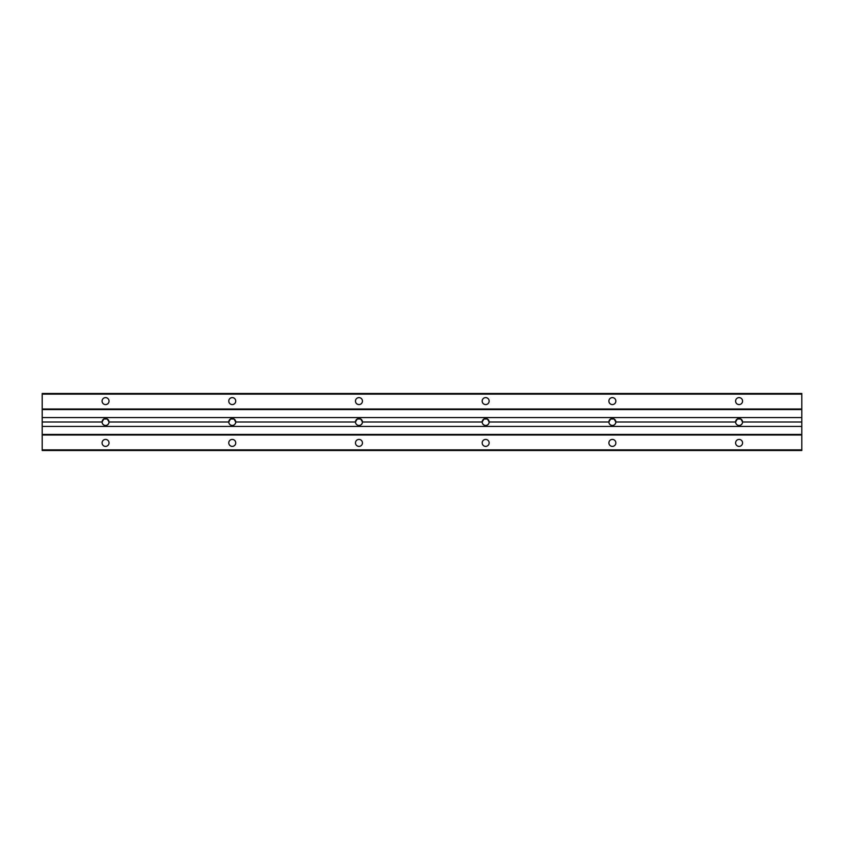 <?xml version="1.0" encoding="UTF-8"?>
<svg xmlns="http://www.w3.org/2000/svg" width="844" height="844" viewBox="0 0 844 844"><rect width="100%" height="100%" fill="white"/><g stroke="black" fill="none" stroke-linecap="round" stroke-linejoin="round"><path stroke-width="1.27" d="M615.856 421.894A3.481 3.481 0 0 1 615.856 422L735.599 422L737.339 418.983L740.821 418.983L742.562 422L801.8 422L801.8 417.569L42.2 417.569L42.2 422L102.071 422L103.812 418.983L107.293 418.983L109.034 422L107.293 418.983L103.812 418.983L102.071 422A3.481 3.481 0 0 1 105.553 418.518A3.481 3.481 0 0 1 109.034 422C108.813 424.099 107.652 425.26 105.553 425.481C103.453 425.26 102.293 424.099 102.071 422L42.2 422L42.2 426.431L801.8 426.431L801.8 422L742.562 422L740.821 418.983L737.339 418.983L735.599 422A3.481 3.481 0 0 1 739.08 418.518A3.481 3.481 0 0 1 742.562 422A3.481 3.481 0 0 1 739.08 425.481A3.481 3.481 0 0 1 735.599 422C735.82 424.099 736.981 425.26 739.08 425.481C741.18 425.26 742.34 424.099 742.562 422C742.34 424.099 741.18 425.26 739.08 425.481C736.981 425.26 735.82 424.099 735.599 422L615.856 422L614.115 418.983L610.634 418.983L608.893 422A3.481 3.481 0 0 1 614.115 418.983L615.856 422C615.635 424.099 614.474 425.26 612.375 425.481C610.275 425.26 609.115 424.099 608.893 422L489.151 422L487.41 418.983L483.928 418.983L482.188 422A3.481 3.481 0 0 1 485.669 418.518A3.481 3.481 0 0 1 489.151 422C488.929 424.099 487.769 425.26 485.669 425.481C483.57 425.26 482.409 424.099 482.188 422L362.445 422L360.704 418.983L357.223 418.983L355.482 422A3.481 3.481 0 0 1 358.964 418.518A3.481 3.481 0 0 1 362.445 422C362.224 424.099 361.063 425.26 358.964 425.481C356.864 425.26 355.704 424.099 355.482 422L235.74 422L233.999 418.983L230.517 418.983L228.777 422A3.481 3.481 0 0 1 232.258 418.518A3.481 3.481 0 0 1 235.74 422C235.518 424.099 234.358 425.26 232.258 425.481C230.159 425.26 228.998 424.099 228.777 422L109.034 422L228.777 422L230.517 418.983L233.999 418.983L235.74 422L355.482 422L357.223 418.983L360.704 418.983L362.445 422L482.188 422L483.928 418.983L487.41 418.983L489.151 422L608.893 422C609.115 424.099 610.275 425.26 612.375 425.481C614.474 425.26 615.635 424.099 615.856 422A3.481 3.481 0 0 1 612.375 425.481A3.481 3.481 0 0 1 608.893 422L610.634 418.983L614.115 418.983M109.034 442.91A3.481 3.481 0 0 0 105.553 439.418A3.481 3.481 0 0 0 102.071 442.91A3.481 3.481 0 0 0 105.553 446.392A3.481 3.481 0 0 0 109.034 442.91A3.481 3.481 0 0 1 105.553 446.392A3.481 3.481 0 0 1 102.071 442.91A3.481 3.481 0 0 1 105.553 439.418A3.481 3.481 0 0 1 109.034 442.91M742.562 401.09A3.481 3.481 0 0 0 739.08 397.608A3.481 3.481 0 0 0 735.599 401.09A3.481 3.481 0 0 0 739.08 404.582A3.481 3.481 0 0 0 742.562 401.09A3.481 3.481 0 0 1 739.08 404.582A3.481 3.481 0 0 1 735.599 401.09A3.481 3.481 0 0 1 739.08 397.608A3.481 3.481 0 0 1 742.562 401.09M615.856 401.09A3.481 3.481 0 0 0 612.375 397.608A3.481 3.481 0 0 0 608.893 401.09A3.481 3.481 0 0 0 612.375 404.582A3.481 3.481 0 0 0 615.856 401.09A3.481 3.481 0 0 1 612.375 404.582A3.481 3.481 0 0 1 608.893 401.09A3.481 3.481 0 0 1 612.375 397.608A3.481 3.481 0 0 1 615.856 401.09M489.151 401.09A3.481 3.481 0 0 0 485.669 397.608A3.481 3.481 0 0 0 482.188 401.09A3.481 3.481 0 0 0 485.669 404.582A3.481 3.481 0 0 0 489.151 401.09A3.481 3.481 0 0 1 485.669 404.582A3.481 3.481 0 0 1 482.188 401.09A3.481 3.481 0 0 1 485.669 397.608A3.481 3.481 0 0 1 489.151 401.09M362.445 401.09A3.481 3.481 0 0 0 358.964 397.608A3.481 3.481 0 0 0 355.482 401.09A3.481 3.481 0 0 0 358.964 404.582A3.481 3.481 0 0 0 362.445 401.09A3.481 3.481 0 0 1 358.964 404.582A3.481 3.481 0 0 1 355.482 401.09A3.481 3.481 0 0 1 358.964 397.608A3.481 3.481 0 0 1 362.445 401.09M235.74 401.09A3.481 3.481 0 0 0 232.258 397.608A3.481 3.481 0 0 0 228.777 401.09A3.481 3.481 0 0 0 232.258 404.582A3.481 3.481 0 0 0 235.74 401.09A3.481 3.481 0 0 1 232.258 404.582A3.481 3.481 0 0 1 228.777 401.09A3.481 3.481 0 0 1 232.258 397.608A3.481 3.481 0 0 1 235.74 401.09M109.034 401.09A3.481 3.481 0 0 0 105.553 397.608A3.481 3.481 0 0 0 102.071 401.09A3.481 3.481 0 0 0 105.553 404.582A3.481 3.481 0 0 0 109.034 401.09A3.481 3.481 0 0 1 105.553 404.582A3.481 3.481 0 0 1 102.071 401.09A3.481 3.481 0 0 1 105.553 397.608A3.481 3.481 0 0 1 109.034 401.09M742.562 442.91A3.481 3.481 0 0 0 739.08 439.418A3.481 3.481 0 0 0 735.599 442.91A3.481 3.481 0 0 0 739.08 446.392A3.481 3.481 0 0 0 742.562 442.91A3.481 3.481 0 0 1 739.08 446.392A3.481 3.481 0 0 1 735.599 442.91A3.481 3.481 0 0 1 739.08 439.418A3.481 3.481 0 0 1 742.562 442.91M615.856 442.91A3.481 3.481 0 0 0 612.375 439.418A3.481 3.481 0 0 0 608.893 442.91A3.481 3.481 0 0 0 612.375 446.392A3.481 3.481 0 0 0 615.856 442.91A3.481 3.481 0 0 1 612.375 446.392A3.481 3.481 0 0 1 608.893 442.91A3.481 3.481 0 0 1 612.375 439.418A3.481 3.481 0 0 1 615.856 442.91M489.151 442.91A3.481 3.481 0 0 0 485.669 439.418A3.481 3.481 0 0 0 482.188 442.91A3.481 3.481 0 0 0 485.669 446.392A3.481 3.481 0 0 0 489.151 442.91A3.481 3.481 0 0 1 485.669 446.392A3.481 3.481 0 0 1 482.188 442.91A3.481 3.481 0 0 1 485.669 439.418A3.481 3.481 0 0 1 489.151 442.91M362.445 442.91A3.481 3.481 0 0 0 358.964 439.418A3.481 3.481 0 0 0 355.482 442.91A3.481 3.481 0 0 0 358.964 446.392A3.481 3.481 0 0 0 362.445 442.91A3.481 3.481 0 0 1 358.964 446.392A3.481 3.481 0 0 1 355.482 442.91A3.481 3.481 0 0 1 358.964 439.418A3.481 3.481 0 0 1 362.445 442.91M235.74 442.91A3.481 3.481 0 0 0 232.258 439.418A3.481 3.481 0 0 0 228.777 442.91A3.481 3.481 0 0 0 232.258 446.392A3.481 3.481 0 0 0 235.74 442.91A3.481 3.481 0 0 1 232.258 446.392A3.481 3.481 0 0 1 228.777 442.91A3.481 3.481 0 0 1 232.258 439.418A3.481 3.481 0 0 1 235.74 442.91M482.188 422.053A3.481 3.481 0 0 1 482.188 422A3.481 3.481 0 0 0 485.669 425.481A3.481 3.481 0 0 0 489.151 422A3.481 3.481 0 0 1 485.669 425.481C487.769 425.26 488.929 424.099 489.151 422A3.481 3.481 0 0 0 485.669 418.518A3.481 3.481 0 0 0 482.188 422C482.409 424.099 483.57 425.26 485.669 425.481M355.482 422.053A3.481 3.481 0 0 1 355.482 422A3.481 3.481 0 0 0 358.964 425.481A3.481 3.481 0 0 0 362.445 422A3.481 3.481 0 0 1 358.964 425.481C361.063 425.26 362.224 424.099 362.445 422A3.481 3.481 0 0 0 358.964 418.518A3.481 3.481 0 0 0 355.482 422C355.704 424.099 356.864 425.26 358.964 425.481M235.74 422A3.481 3.481 0 0 1 232.258 425.481A3.481 3.481 0 0 1 228.777 422C228.998 424.099 230.159 425.26 232.258 425.481C234.358 425.26 235.518 424.099 235.74 422A3.481 3.481 0 0 0 232.258 418.518A3.481 3.481 0 0 0 228.777 422A3.481 3.481 0 0 0 232.258 425.481A3.481 3.481 0 0 0 235.74 422M102.071 422.053A3.481 3.481 0 0 1 102.071 422A3.481 3.481 0 0 0 105.553 425.481A3.481 3.481 0 0 0 109.034 422A3.481 3.481 0 0 1 105.553 425.481C107.652 425.26 108.813 424.099 109.034 422A3.481 3.481 0 0 0 105.553 418.518A3.481 3.481 0 0 0 102.071 422C102.293 424.099 103.453 425.26 105.553 425.481M801.8 450.506L42.2 450.506L801.8 450.506L801.8 449.873L42.2 449.873L42.2 450.506L42.2 449.873L801.8 449.873L801.8 434.998L42.2 434.998L42.2 449.873L42.2 434.998L801.8 434.998L801.8 434.417L42.2 434.417L42.2 434.998L42.2 434.417L801.8 434.417L801.8 426.431L42.2 426.431L42.2 434.417L42.2 417.569L801.8 417.569L801.8 409.583L42.2 409.583L42.2 417.569L42.2 409.583L801.8 409.583L801.8 409.002L42.2 409.002L42.2 409.583L42.2 409.002L801.8 409.002L801.8 394.127L42.2 394.127L42.2 409.002L42.2 394.127L801.8 394.127L801.8 393.494L42.2 393.494L42.2 394.127L42.2 393.494L801.8 393.494L801.8 450.506M735.599 422A3.481 3.481 0 0 0 739.08 425.481A3.481 3.481 0 0 0 742.562 422A3.481 3.481 0 0 0 739.08 418.518A3.481 3.481 0 0 0 735.599 422M608.893 422A3.481 3.481 0 0 0 612.375 425.481A3.481 3.481 0 0 0 615.856 422A3.481 3.481 0 0 0 612.375 418.518A3.481 3.481 0 0 0 608.893 422"/></g></svg>
